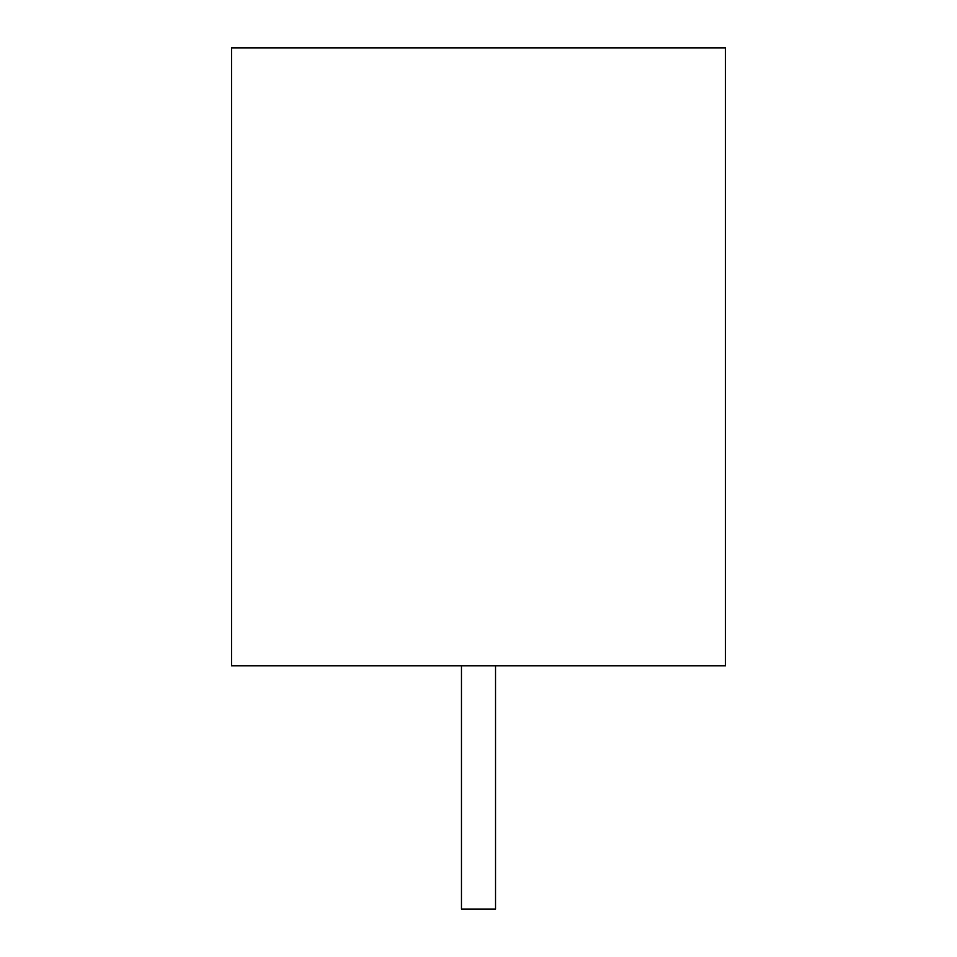<?xml version="1.0" encoding="UTF-8"?>
<svg xmlns="http://www.w3.org/2000/svg" width="957" height="957" viewBox="0 0 957 957"><rect width="100%" height="100%" fill="white"/><g stroke="black" fill="none" stroke-linecap="round" stroke-linejoin="round"><path stroke-width="1.44" d="M231.546 665.845L725.454 665.845L725.454 47.85L231.546 47.85L231.546 665.845M461.465 665.845L461.465 909.15L495.535 909.15L495.535 665.845"/></g></svg>
